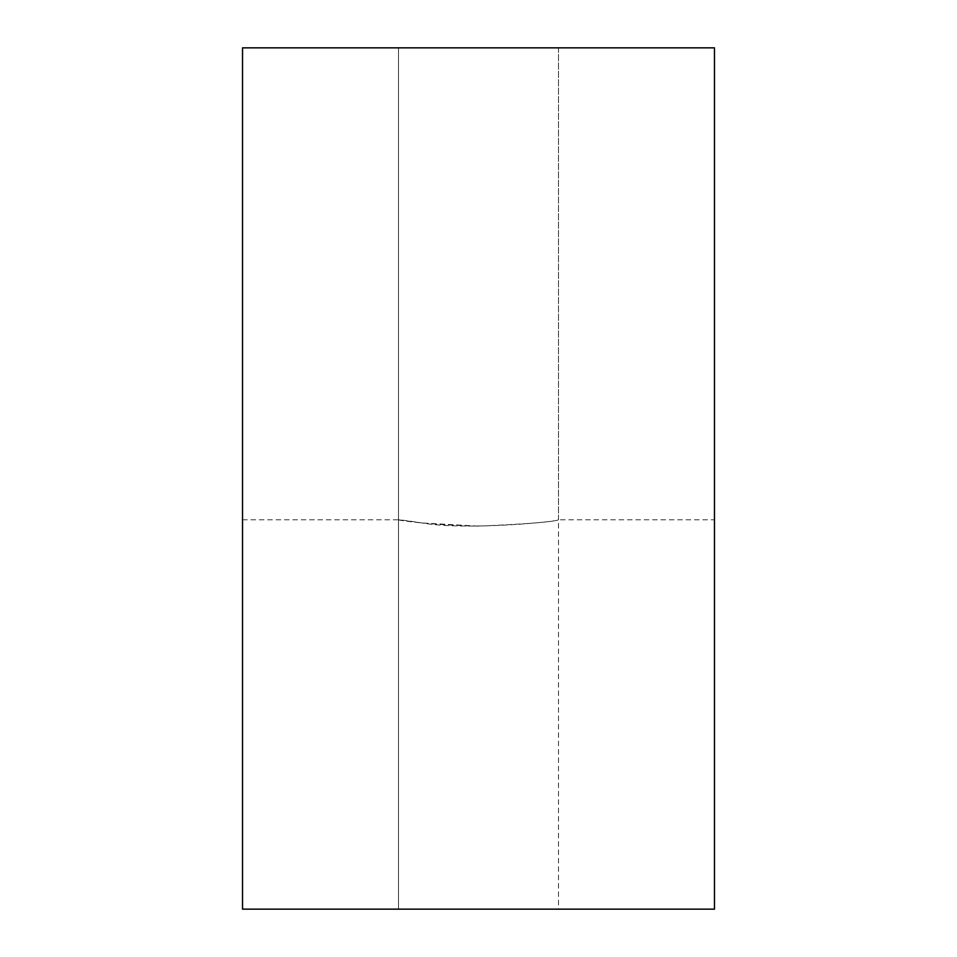 <?xml version="1.0" encoding="UTF-8"?>
<svg xmlns="http://www.w3.org/2000/svg" width="957" height="957" viewBox="0 0 957 957"><rect width="100%" height="100%" fill="white"/><g stroke="black" fill="none" stroke-linecap="round" stroke-linejoin="round"><path stroke-width="0.72" stroke-dasharray="4.79 3.59" d="M558.493 47.85L558.493 519.795C553.732 521.9 527.068 524.017 478.5 526.135L421.941 522.953L398.507 519.795L398.507 47.85L558.493 47.85L398.507 47.85L558.493 47.85L558.493 909.15L398.507 909.15L558.493 909.15L398.507 909.15L558.493 909.15L558.493 47.85L398.507 47.85L558.493 47.85L398.507 47.85L398.507 909.15L398.507 47.85M478.5 526.135C409.979 524.807 370.969 514.938 421.941 522.953C467.77 531.015 562.154 521.087 558.493 519.795L714.472 519.795L714.472 909.15L714.472 519.795M242.528 909.15L714.472 909.15L714.472 47.85L242.528 47.85L242.528 909.15L714.472 909.15L242.528 909.15L242.528 519.795L242.528 909.15M242.528 519.795L398.507 519.795"/><path stroke-width="1.44" d="M242.528 909.15L714.472 909.15L714.472 47.85L242.528 47.85L242.528 909.15"/></g></svg>
